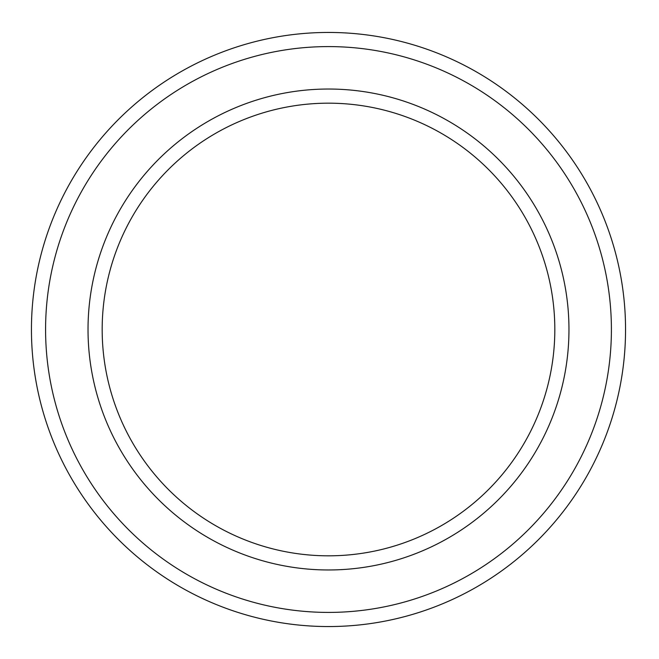 <?xml version="1.0" encoding="UTF-8"?>
<svg xmlns="http://www.w3.org/2000/svg" width="659" height="659" viewBox="0 0 659 659"><rect width="100%" height="100%" fill="white"/><g stroke="black" fill="none" stroke-linecap="round" stroke-linejoin="round"><path stroke-width="0.99" d="M611.404 329.5A282.909 282.909 0 0 1 187.041 574.508A282.909 282.909 0 0 1 187.041 84.492A282.909 282.909 0 0 1 611.404 329.5M625.548 329.5A297.052 297.052 0 0 0 179.973 72.243A297.052 297.052 0 0 0 179.973 586.757A297.052 297.052 0 0 0 625.548 329.5M568.964 329.5A240.469 240.469 0 0 0 208.26 121.248A240.469 240.469 0 0 0 208.26 537.752A240.469 240.469 0 0 0 568.964 329.5M554.82 329.5A226.325 226.325 0 0 1 215.336 525.503A226.325 226.325 0 0 1 215.336 133.497A226.325 226.325 0 0 1 554.82 329.5"/></g></svg>
